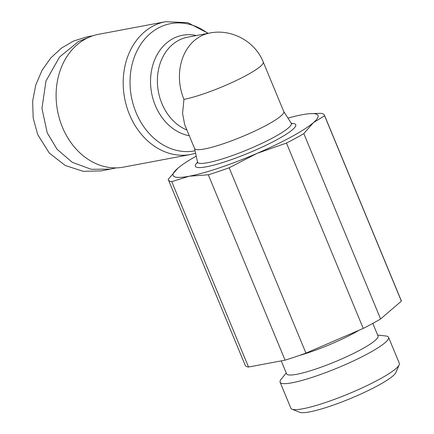 <?xml version="1.0" encoding="UTF-8"?>
<svg xmlns="http://www.w3.org/2000/svg" width="434" height="434" viewBox="0 0 434 434"><rect width="100%" height="100%" fill="white"/><g stroke="black" fill="none" stroke-linecap="round" stroke-linejoin="round"><path stroke-width="0.65" d="M92.941 35.756L86.702 36.928L73.563 41.035L61.433 48.12L50.805 57.934L42.027 70.362L35.767 85.004L32.642 101.16L33.19 118.129L37.731 134.632L49.297 153.045L65.241 165.49L83.225 171.316L101.523 170.882L116.176 167.877M165.582 21.7L98.496 34.324A67.568 54.391 79.3 0 0 85.433 39.006A67.568 54.391 79.3 0 0 59.566 119.144A67.568 54.391 79.3 0 0 123.495 167.128L190.58 154.504A67.568 54.391 -100.7 0 1 126.652 106.514A67.568 54.391 -100.7 0 1 152.513 26.382A67.568 54.391 -100.7 0 1 165.582 21.7L187.732 22.666L208.249 33.309M183.94 99.375L182.578 113.388L184.651 124.536L194.595 148.536A48.261 7.215 -22.5 0 0 204.485 148.971A48.261 7.215 -22.5 0 0 255.404 130.786A48.261 7.215 -22.5 0 0 283.771 111.598L263.226 61.997A48.261 7.215 157.5 0 1 246.778 75.169A48.261 7.215 157.5 0 1 183.94 99.375A48.261 38.848 -100.7 0 1 209.709 33.038L187.656 37.188A48.261 38.848 -100.7 0 0 161.887 103.525A48.261 38.848 -100.7 0 0 186.929 130.032M299.33 355.484A49.471 7.4 -22.5 0 0 354.312 332.949A49.471 7.4 -22.5 0 0 359.249 330.144M281.243 360.876L286.614 373.842A49.471 7.4 -22.5 0 0 296.753 374.292A49.471 7.4 -22.5 0 0 361.159 349.478A49.471 7.4 -22.5 0 0 378.019 335.981L372.806 323.395M286.234 372.931L281.124 379.321A58.688 8.778 -22.5 0 0 280.109 382.229A58.688 8.778 -22.5 0 0 292.136 382.761A58.688 8.778 -22.5 0 0 368.547 353.33A58.688 8.778 -22.5 0 0 388.549 337.316A58.688 8.778 -22.5 0 0 385.777 335.976L377.64 335.07M280.109 382.229L290.878 408.231A58.688 8.778 -22.5 0 0 292.011 409.197A58.688 8.778 -22.5 0 0 302.905 408.763A58.688 8.778 -22.5 0 0 360.931 388.452A58.688 8.778 -22.5 0 0 399.204 364.799A58.688 8.778 -22.5 0 0 399.318 363.312L388.549 337.316M292.011 409.197L299.748 412.3A52.655 7.872 -22.5 0 0 309.529 411.909A52.655 7.872 -22.5 0 0 361.587 393.687A52.655 7.872 -22.5 0 0 395.922 372.464L399.204 364.799M91.786 36.152L78.5 41.496L59.512 57.066L45.988 80.979L41.946 108.37L47.23 132.842L57.093 149.296L72.304 162.343L91.265 169.303L111.023 169.092M287.975 118.108A78.424 11.729 157.5 0 1 301.956 114.771A78.424 11.729 157.5 0 1 309.616 113.697A78.424 11.729 157.5 0 1 313.364 122.681A78.424 11.729 157.5 0 1 256.982 153.403A78.424 11.729 157.5 0 1 189.191 176.22A78.424 11.729 157.5 0 1 177.777 168.311A78.424 11.729 157.5 0 1 177.804 168.294A78.424 11.729 157.5 0 1 196.222 156.11M177.804 168.294L168.235 179.237A84.456 12.629 -22.5 0 0 168.376 179.822A84.456 12.629 -22.5 0 0 171.745 181.667L189.191 176.22L208.298 174.788A84.456 12.629 -22.5 0 0 229.157 167.768L256.982 153.403L286.473 143.052A84.456 12.629 157.5 0 0 303.822 133.601L313.364 122.681L324.578 115.769A84.456 12.629 -22.5 0 0 324.431 115.178A84.456 12.629 -22.5 0 0 321.062 113.334L309.616 113.697M229.157 167.768L305.943 353.13L363.253 328.419L286.473 143.052M303.822 133.601L380.602 318.963L401.358 301.136L324.578 115.769M401.358 301.136A84.456 12.629 -22.5 0 0 401.217 300.545L324.431 115.178M171.745 181.667L248.525 367.034L285.078 360.149L208.298 174.788M168.376 179.822L245.156 365.189A84.456 12.629 -22.5 0 0 248.525 367.034M285.078 360.149A84.456 12.629 -22.5 0 0 305.943 353.13M363.253 328.419A84.456 12.629 -22.5 0 0 380.602 318.963M195.061 150.772A64.731 52.107 -100.7 0 1 133.428 105.18A64.731 52.107 -100.7 0 1 158.117 28.118A64.731 52.107 -100.7 0 1 207.81 33.396M189.284 135.723A51.098 41.132 -100.7 0 1 155.312 105.489A51.098 41.132 -100.7 0 1 172.716 38.794A51.098 41.132 -100.7 0 1 196.401 35.545M194.557 148.444L197.497 161.996A50.745 7.59 -22.5 0 0 207.962 162.652A50.745 7.59 -22.5 0 0 262.093 143.247A50.745 7.59 -22.5 0 0 291.23 123.169L291.984 123.869M197.546 162.278A54.31 8.121 -22.5 0 0 206.53 166.77A54.31 8.121 -22.5 0 0 271.955 142.319A54.31 8.121 -22.5 0 0 291.404 123.402M190.58 154.504L195.604 153.273M263.226 61.997C255.154 41.382 231.452 28.508 209.709 33.038M283.733 111.505L291.23 123.169M197.497 161.996L197.465 163.021"/></g></svg>
